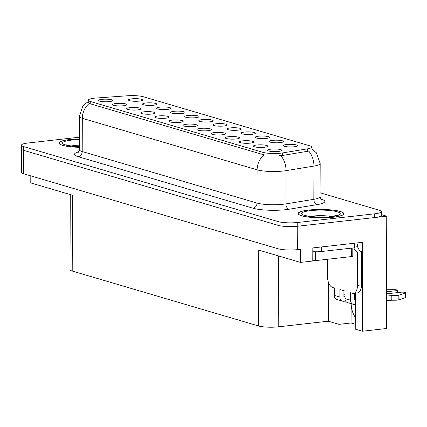 <?xml version="1.0" encoding="UTF-8"?>
<svg xmlns="http://www.w3.org/2000/svg" width="427" height="427" viewBox="0 0 427 427"><rect width="100%" height="100%" fill="white"/><g stroke="black" fill="none" stroke-linecap="round" stroke-linejoin="round"><path stroke-width="0.64" d="M223.876 126.008A7.142 1.313 0.2 0 0 227.164 125.052A7.142 1.313 0.2 0 0 223.86 123.782A7.142 1.313 0.2 0 0 216.254 123.761A7.142 1.313 0.2 0 0 212.966 125.004A7.142 1.313 0.2 0 0 223.876 126.008M209.796 121.855A7.142 1.313 0.2 0 0 213.078 120.905A7.142 1.313 0.2 0 0 209.78 119.629A7.142 1.313 0.2 0 0 202.168 119.608A7.142 1.313 0.2 0 0 198.881 120.852A7.142 1.313 0.2 0 0 209.796 121.855M195.71 117.703A7.142 1.313 0.2 0 0 198.998 116.752A7.142 1.313 0.2 0 0 195.694 115.477A7.142 1.313 0.2 0 0 188.083 115.455A7.142 1.313 0.2 0 0 184.8 116.704A7.142 1.313 0.2 0 0 195.71 117.703M250.297 143.114A7.142 1.313 0.2 0 0 253.579 142.164A7.142 1.313 0.2 0 0 250.281 140.889A7.142 1.313 0.2 0 0 242.669 140.867A7.142 1.313 0.2 0 0 239.387 142.116A7.142 1.313 0.2 0 0 250.297 143.114M208.045 130.662A7.142 1.313 0.2 0 0 211.333 129.707A7.142 1.313 0.2 0 0 208.029 128.436A7.142 1.313 0.2 0 0 200.423 128.415A7.142 1.313 0.2 0 0 197.135 129.659A7.142 1.313 0.2 0 0 208.045 130.662M294.294 146.765A7.142 1.313 0.2 0 0 297.582 145.81A7.142 1.313 0.2 0 0 294.278 144.54A7.142 1.313 0.2 0 0 286.666 144.513A7.142 1.313 0.2 0 0 283.384 145.762A7.142 1.313 0.2 0 0 294.294 146.765M222.131 134.815A7.142 1.313 0.2 0 0 225.413 133.859A7.142 1.313 0.2 0 0 222.115 132.589A7.142 1.313 0.2 0 0 214.503 132.562A7.142 1.313 0.2 0 0 211.221 133.811A7.142 1.313 0.2 0 0 222.131 134.815M264.382 147.267A7.142 1.313 0.2 0 0 267.665 146.317A7.142 1.313 0.2 0 0 264.366 145.041A7.142 1.313 0.2 0 0 256.755 145.02A7.142 1.313 0.2 0 0 253.467 146.264A7.142 1.313 0.2 0 0 264.382 147.267M153.464 105.25A7.142 1.313 0.2 0 0 156.746 104.295A7.142 1.313 0.2 0 0 153.448 103.024A7.142 1.313 0.2 0 0 145.837 103.003A7.142 1.313 0.2 0 0 142.549 104.247A7.142 1.313 0.2 0 0 153.464 105.25M151.713 114.057A7.142 1.313 0.2 0 0 154.996 113.102A7.142 1.313 0.2 0 0 151.697 111.831A7.142 1.313 0.2 0 0 144.086 111.805A7.142 1.313 0.2 0 0 140.803 113.054A7.142 1.313 0.2 0 0 151.713 114.057M266.128 138.46A7.142 1.313 0.2 0 0 269.416 137.51A7.142 1.313 0.2 0 0 266.112 136.234A7.142 1.313 0.2 0 0 258.5 136.213A7.142 1.313 0.2 0 0 255.218 137.457A7.142 1.313 0.2 0 0 266.128 138.46M123.547 105.752A7.142 1.313 0.2 0 0 126.83 104.802A7.142 1.313 0.2 0 0 123.531 103.526A7.142 1.313 0.2 0 0 115.92 103.505A7.142 1.313 0.2 0 0 112.632 104.754A7.142 1.313 0.2 0 0 123.547 105.752M236.216 138.962A7.142 1.313 0.2 0 0 239.499 138.012A7.142 1.313 0.2 0 0 236.195 136.741A7.142 1.313 0.2 0 0 228.589 136.715A7.142 1.313 0.2 0 0 225.301 137.964A7.142 1.313 0.2 0 0 236.216 138.962M165.799 118.204A7.142 1.313 0.2 0 0 169.081 117.254A7.142 1.313 0.2 0 0 165.783 115.984A7.142 1.313 0.2 0 0 158.171 115.957A7.142 1.313 0.2 0 0 154.884 117.206A7.142 1.313 0.2 0 0 165.799 118.204M280.213 142.613A7.142 1.313 0.2 0 0 283.496 141.663A7.142 1.313 0.2 0 0 280.197 140.387A7.142 1.313 0.2 0 0 272.586 140.366A7.142 1.313 0.2 0 0 269.298 141.609A7.142 1.313 0.2 0 0 280.213 142.613M193.965 126.509A7.142 1.313 0.2 0 0 197.247 125.559A7.142 1.313 0.2 0 0 193.949 124.284A7.142 1.313 0.2 0 0 186.337 124.262A7.142 1.313 0.2 0 0 183.05 125.506A7.142 1.313 0.2 0 0 193.965 126.509M237.962 130.155A7.142 1.313 0.2 0 0 241.244 129.205A7.142 1.313 0.2 0 0 237.946 127.935A7.142 1.313 0.2 0 0 230.334 127.908A7.142 1.313 0.2 0 0 227.052 129.157A7.142 1.313 0.2 0 0 237.962 130.155M179.879 122.357A7.142 1.313 0.2 0 0 183.167 121.407A7.142 1.313 0.2 0 0 179.863 120.131A7.142 1.313 0.2 0 0 172.252 120.11A7.142 1.313 0.2 0 0 168.969 121.359A7.142 1.313 0.2 0 0 179.879 122.357M137.627 109.904A7.142 1.313 0.2 0 0 140.915 108.954A7.142 1.313 0.2 0 0 137.611 107.679A7.142 1.313 0.2 0 0 130.005 107.657A7.142 1.313 0.2 0 0 126.718 108.901A7.142 1.313 0.2 0 0 137.627 109.904M252.047 134.308A7.142 1.313 0.2 0 0 255.33 133.357A7.142 1.313 0.2 0 0 252.031 132.087A7.142 1.313 0.2 0 0 244.42 132.06A7.142 1.313 0.2 0 0 241.132 133.309A7.142 1.313 0.2 0 0 252.047 134.308M109.461 101.599A7.142 1.313 0.2 0 0 112.749 100.649A7.142 1.313 0.2 0 0 109.445 99.379A7.142 1.313 0.2 0 0 101.834 99.352A7.142 1.313 0.2 0 0 98.552 100.601A7.142 1.313 0.2 0 0 109.461 101.599M181.63 113.55A7.142 1.313 0.2 0 0 184.912 112.6A7.142 1.313 0.2 0 0 181.614 111.33A7.142 1.313 0.2 0 0 174.002 111.303A7.142 1.313 0.2 0 0 170.715 112.552A7.142 1.313 0.2 0 0 181.63 113.55M167.544 109.403A7.142 1.313 0.2 0 0 170.827 108.447A7.142 1.313 0.2 0 0 167.528 107.177A7.142 1.313 0.2 0 0 159.917 107.15A7.142 1.313 0.2 0 0 156.634 108.399A7.142 1.313 0.2 0 0 167.544 109.403M278.463 151.42A7.142 1.313 0.2 0 0 281.751 150.464A7.142 1.313 0.2 0 0 278.447 149.194A7.142 1.313 0.2 0 0 270.835 149.167A7.142 1.313 0.2 0 0 267.553 150.416A7.142 1.313 0.2 0 0 278.463 151.42M139.378 101.098A7.142 1.313 0.2 0 0 142.661 100.148A7.142 1.313 0.2 0 0 139.362 98.872A7.142 1.313 0.2 0 0 131.751 98.85A7.142 1.313 0.2 0 0 128.468 100.094A7.142 1.313 0.2 0 0 139.378 101.098M280.736 153.17A12.858 2.365 0.2 0 0 282.519 152.93L307.573 148.826A12.858 2.365 0.2 0 0 311.785 147.091A12.858 2.365 0.2 0 0 309.799 145.82L143.312 96.742A12.858 2.365 0.2 0 0 127.566 95.765L96.24 98.018A12.858 2.365 0.2 0 0 88.25 100.18A12.858 2.365 0.2 0 0 90.236 101.45L263 152.375A12.858 2.365 0.2 0 0 280.736 153.17M355.291 317.208A15.239 8.006 83.6 0 1 351.138 303.682L351.058 322.983L338.979 324.344L328.299 321.195L278.207 326.842A14.288 2.626 -179.8 0 1 258.495 325.956L72.211 271.044A14.288 2.626 -179.8 0 1 70.001 269.634L70.268 194.563M386.755 216.185L386.366 328.528L362.363 331.235L362.672 242.296L312.82 247.922L312.777 261.025L300.453 262.413L300.496 249.309L297.678 249.624A14.288 2.626 0.2 0 1 277.972 248.738L23.554 173.746A14.288 2.626 0.2 0 1 21.35 172.332L21.43 148.927A14.288 2.626 0.2 0 0 23.64 150.341L278.052 225.333A14.288 2.626 0.2 0 0 297.763 226.219L386.755 216.185L381.338 214.589M72.211 271.044L72.473 195.214L30.781 182.927L30.808 175.881M300.453 262.413L258.762 250.126L258.495 325.956M328.299 321.195L328.438 282.311M362.363 331.235L355.248 329.137L355.365 294.966A15.239 8.006 -96.4 0 0 355.312 293.119M339.059 300.122L338.979 324.344M355.264 324.221L351.058 322.983M333.183 217.242A22.861 4.206 0.2 0 0 343.836 213.724A22.861 4.206 0.2 0 0 332.025 209.999A22.861 4.206 0.2 0 0 308.774 210.047A22.861 4.206 0.2 0 0 298.121 213.564A22.861 4.206 0.2 0 0 309.938 217.29A22.861 4.206 0.2 0 0 333.183 217.242M79.299 138.956A22.861 4.206 0.2 0 0 69.612 139.549A22.861 4.206 0.2 0 0 58.958 143.066A22.861 4.206 0.2 0 0 79.267 147.315M311.779 148.9L316.359 152.786L320.186 163.509A19.05 3.507 -179.8 0 1 313.946 166.076L286.037 170.651A19.05 3.507 -179.8 0 1 283.389 171.008A19.05 3.507 -179.8 0 1 257.113 169.829A16.669 13.851 -73.6 0 1 264.132 154.91L90.23 103.782L89.334 103.387L88.245 102.117M89.334 103.387A16.669 13.851 106.4 0 0 82.32 118.306L257.113 169.829L257.001 203.065A19.05 3.507 0.2 0 0 283.277 204.245A19.05 3.507 0.2 0 0 285.919 203.882L313.834 199.313L313.946 166.076A16.669 11.027 -99.3 0 0 308.721 151.094L282.514 155.476L279.044 155.583M79.305 137.211L28.107 142.986A14.288 2.626 0.2 0 0 21.446 145.185L21.43 148.927A14.288 2.626 0.2 0 0 23.64 150.341L278.052 225.333A14.288 2.626 0.2 0 0 297.763 226.219L374.676 217.551A14.288 2.626 0.2 0 0 381.338 215.352L381.348 211.605A14.288 2.626 0.2 0 0 379.144 210.196L320.085 192.785M21.446 145.185A14.288 2.626 0.2 0 0 23.65 146.594L278.068 221.592A14.288 2.626 0.2 0 0 297.774 222.478L374.687 213.804A14.288 2.626 0.2 0 0 381.348 211.605M344.963 298.542A4.761 3.955 106.4 0 0 347.647 302.652L353.236 304.302A4.761 3.955 -73.6 0 1 350.556 300.186L344.963 298.542L344.989 291.054L339.908 289.554L339.881 297.043L334.288 295.393L334.314 287.905L332.537 287.382A9.522 5.001 83.6 0 1 327.482 276.52L327.541 259.258M395.082 295.537L395.066 300.218L391.799 300.218L391.815 295.537L395.082 295.537A4.761 0.875 0.2 0 0 398.855 295.185L405.303 292.97A3.042 0.56 -179.8 0 0 405.65 292.714A3.042 0.56 -179.8 0 0 404.081 292.217A3.042 0.56 -179.8 0 0 400.985 292.223L386.488 293.856M355.36 297.368L354.591 297.454M356.705 242.974A4.761 3.955 -73.6 0 1 357.57 245.792L357.57 246.726A9.522 5.001 -96.4 0 0 361.621 251.674L357.596 252.127L357.479 285.359A9.522 5.001 83.6 0 1 353.465 293.328A9.522 5.001 83.6 0 1 352.366 293.226L350.583 292.698L350.556 300.186M312.81 251.652A9.522 1.751 0.2 0 0 321.371 251.53L354.389 247.809L354.405 243.23M357.57 246.726L354.394 247.089M357.596 252.127A9.522 5.001 83.6 0 1 353.812 247.873M361.621 251.674L361.509 284.905A9.522 5.001 83.6 0 1 357.49 292.874L353.465 293.328M354.607 293.2L354.586 299.733L355.349 299.647M343.927 290.739L343.906 296.589L344.973 296.466M344.979 294.187L343.916 294.31M334.288 295.393A4.761 3.955 106.4 0 0 336.967 299.508L342.561 301.158A4.761 3.955 -73.6 0 1 339.881 297.043M345.64 301.072L343.89 301.27A4.761 3.955 -73.6 0 1 342.561 301.158M386.499 289.719L394.158 289.687A3.042 0.56 -179.8 0 1 397.318 290.259A3.042 0.56 -179.8 0 1 395.904 290.723L395.893 292.799M354.602 295.383L355.365 295.297M386.494 291.785L395.904 290.723M355.333 304.328L354.57 304.414A4.761 3.955 -73.6 0 1 353.236 304.302M391.799 300.218L386.462 300.821M386.478 296.141L391.815 295.537M395.066 300.218A4.761 0.875 0.2 0 0 398.834 299.866L405.282 297.651A3.042 0.56 0.2 0 0 405.634 297.395L405.65 292.714M398.834 299.866L398.855 295.185M399.944 299.503L399.96 294.822M333.055 217.204A22.62 4.163 -179.8 0 1 310.05 217.252A22.62 4.163 -179.8 0 1 298.361 213.564A22.62 4.163 -179.8 0 1 308.902 210.084A22.62 4.163 -179.8 0 1 331.907 210.036A22.62 4.163 -179.8 0 1 343.602 213.724A22.62 4.163 -179.8 0 1 333.055 217.204M352.809 247.986L352.777 256.173A2.381 0.438 -179.8 0 1 351.667 256.542L315.425 260.625A2.381 0.438 -179.8 0 1 312.777 260.603M79.267 147.272A22.62 4.163 -179.8 0 1 59.193 143.066A22.62 4.163 -179.8 0 1 69.74 139.586A22.62 4.163 -179.8 0 1 79.299 139.005M282.519 152.93L282.514 155.476M297.678 249.624L297.774 222.478M277.972 248.738L278.068 221.592M23.554 173.746L23.65 146.594M278.207 326.842L278.452 255.928M90.236 101.45L90.23 103.782M263 152.375L262.995 154.707M307.573 148.826L307.563 151.377M78.157 156.672A4.761 3.955 106.4 0 0 82.203 151.537L257.001 203.065A4.761 3.955 106.4 0 1 252.955 208.2L78.157 156.672A23.811 4.382 -179.8 0 1 78.541 151.889M79.262 149.658A19.05 3.507 0.2 0 0 82.203 151.537L82.32 118.306A19.05 3.507 -179.8 0 1 79.379 116.422L79.262 149.658C78.765 151.644 78.338 152.578 77.981 152.455M280.752 155.604A16.669 11.027 -99.3 0 1 286.037 170.651L285.919 203.882A4.761 3.149 80.7 0 0 289.106 209.225A23.811 4.382 -179.8 0 1 252.955 208.2M320.773 198.977L321.141 199.089A23.811 4.382 -179.8 0 1 317.021 204.65L289.106 209.225M374.687 213.804L374.676 217.551M317.021 204.65A4.761 3.149 80.7 0 1 313.834 199.313A19.05 3.507 0.2 0 0 320.069 196.74C320.549 198.726 320.971 199.66 321.328 199.548M320.869 199.105A4.761 3.955 106.4 0 0 321.141 199.089M321.371 251.53L321.387 246.955M361.509 284.905L357.479 285.359M405.303 292.97L405.282 297.651M331.539 216.532A14.523 2.674 0.2 0 0 313.21 216.041A14.523 2.674 0.2 0 0 310.397 216.457M331.277 216.681A19.29 3.549 -179.8 0 1 304.67 215.486A19.29 3.549 -179.8 0 1 310.685 210.607A19.29 3.549 -179.8 0 1 337.287 211.808A19.29 3.549 -179.8 0 1 331.277 216.681M315.425 260.625L315.457 251.775M351.667 256.542L351.699 248.114M79.278 145.185A14.523 2.674 0.2 0 0 74.047 145.543A14.523 2.674 0.2 0 0 71.234 145.959M79.273 146.653A19.29 3.549 -179.8 0 1 62.972 143.84A19.29 3.549 -179.8 0 1 71.522 140.109A19.29 3.549 -179.8 0 1 79.294 139.618M88.25 100.18L88.245 102.138M88.25 101.674L84.818 104.113L82.731 106.419L79.379 116.422M320.186 163.509L320.069 196.74M397.318 290.259L397.313 292.639M305.529 215.715L304.974 215.224C302.839 215.566 321.019 218.325 330.728 216.628L336.972 215.336L336.417 215.822M298.361 213.564L298.356 214.173M343.602 213.724L343.596 214.327M66.366 145.217L65.811 144.721L70.754 145.89L79.273 146.573M59.193 143.066L59.193 143.669"/></g></svg>
